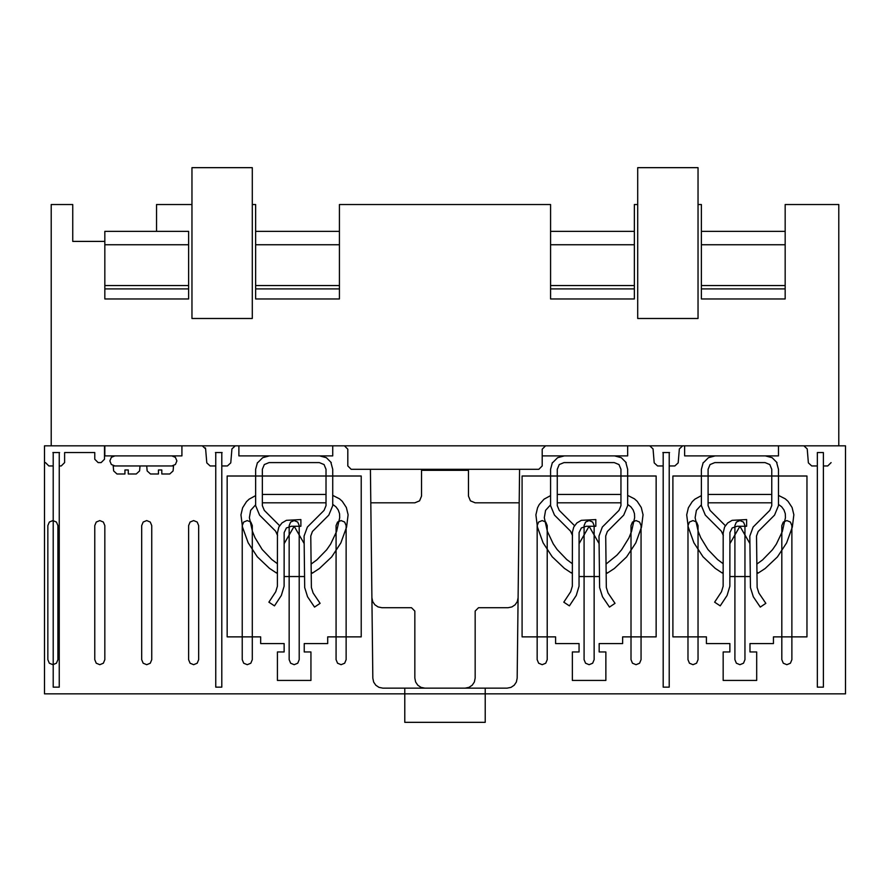 <?xml version="1.0" encoding="UTF-8"?>
<svg xmlns="http://www.w3.org/2000/svg" width="890" height="890" viewBox="0 0 890 890"><rect width="100%" height="100%" fill="white"/><g stroke="black" fill="none" stroke-linecap="round" stroke-linejoin="round"><path stroke-width="1.33" d="M104.831 285.557L104.831 298.962L188.613 298.962L188.613 285.557L104.831 285.557L104.831 231.344L188.613 231.344L188.613 244.75L104.831 244.75M188.613 288.905L104.831 288.905M188.613 285.557L188.613 244.75M485.217 688.148L485.217 722.335L404.783 722.335L404.783 688.148M838.792 445.834L838.792 204.533L785.169 204.533L785.169 231.344L701.387 231.344L701.387 204.533L698.038 204.533L698.038 167.665L637.707 167.665L637.707 204.533L634.359 204.533L634.359 231.344L550.576 231.344L550.576 204.533L339.424 204.533L339.424 231.344L255.641 231.344L255.641 204.533L252.293 204.533L252.293 167.665L191.962 167.665L191.962 204.533L156.54 204.533L156.54 231.344M637.707 204.533L637.707 318.486L698.038 318.486L698.038 204.533M104.831 241.401L72.746 241.401L72.746 204.533L51.208 204.533L51.208 445.834M191.962 204.533L191.962 318.486L252.293 318.486L252.293 204.533M44.5 693.844L845.5 693.844L845.5 445.834L44.5 445.834L44.5 693.844M701.387 285.557L701.387 298.962L785.169 298.962L785.169 285.557L701.387 285.557L701.387 231.344M785.169 288.905L701.387 288.905M785.169 285.557L785.169 231.344M550.576 285.557L550.576 298.962L634.359 298.962L634.359 285.557L550.576 285.557L550.576 231.344M634.359 288.905L550.576 288.905M634.359 285.557L634.359 231.344M255.641 285.557L255.641 298.962L339.424 298.962L339.424 285.557L255.641 285.557L255.641 231.344M339.424 288.905L255.641 288.905M339.424 285.557L339.424 231.344M103.351 663.217L104.831 659.668L104.831 525.601L103.351 522.052L99.802 520.572L96.242 522.052L94.774 525.601L94.774 659.668L96.242 663.217L99.802 664.685L103.351 663.217M56.437 663.217L57.906 659.668L57.906 525.601L56.437 522.052L52.877 520.572L49.328 522.052L47.849 525.601L47.849 659.668L49.328 663.217L52.877 664.685L56.437 663.217M150.277 663.217L151.745 659.668L151.745 525.601L150.277 522.052L146.716 520.572L143.168 522.052L141.688 525.601L141.688 659.668L143.168 663.217L146.716 664.685L150.277 663.217M197.191 663.217L198.67 659.668L198.67 525.601L197.191 522.052L193.642 520.572L190.082 522.052L188.613 525.601L188.613 659.668L190.082 663.217L193.642 664.685L197.191 663.217M297.738 663.217L299.207 659.668L299.207 525.601L297.738 522.052L294.178 520.572L290.63 522.052L289.161 525.601L289.161 659.668L290.63 663.217L294.178 664.685L297.738 663.217M250.824 663.217L252.293 659.668L252.293 525.601L250.824 522.052L247.264 520.572L243.704 522.052L242.236 525.601L242.236 659.668L243.704 663.217L247.264 664.685L250.824 663.217M344.664 663.217L346.132 659.668L346.132 525.601L344.664 522.052L341.104 520.572L337.555 522.052L336.075 525.601L336.075 659.668L337.555 663.217L341.104 664.685L344.664 663.217M371.898 597.78L372.721 601.651L374.89 604.811L378.072 606.935L381.955 607.714L411.48 607.714L414.84 611.063L414.84 678.091L415.63 682.007L417.777 685.2L420.981 687.358L424.897 688.148M370.418 469.297L372.832 678.213L373.655 682.085L375.814 685.244L378.995 687.369L382.878 688.148L507.122 688.148L511.005 687.369L514.186 685.244L516.345 682.085L517.168 678.213L519.582 469.297M465.114 688.148L469.019 687.358L472.223 685.2L474.37 682.007L475.16 678.091L475.16 611.063L478.52 607.714L508.045 607.714L511.928 606.935L515.11 604.811L517.279 601.651L518.102 597.78M545.748 663.217L547.216 659.668L547.216 525.601L545.748 522.052L542.199 520.572L538.639 522.052L537.159 525.601L537.159 659.668L538.639 663.217L542.199 664.685L545.748 663.217M639.587 663.217L641.056 659.668L641.056 525.601L639.587 522.052L636.038 520.572L632.479 522.052L631.01 525.601L631.01 659.668L632.479 663.217L636.038 664.685L639.587 663.217M592.662 663.217L594.142 659.668L594.142 525.601L592.662 522.052L589.113 520.572L585.553 522.052L584.085 525.601L584.085 659.668L585.553 663.217L589.113 664.685L592.662 663.217M696.558 663.217L698.038 659.668L698.038 525.601L696.558 522.052L693.01 520.572L689.45 522.052L687.981 525.601L687.981 659.668L689.45 663.217L693.01 664.685L696.558 663.217M743.484 663.217L744.952 659.668L744.952 525.601L743.484 522.052L739.924 520.572L736.375 522.052L734.906 525.601L734.906 659.668L736.375 663.217L739.924 664.685L743.484 663.217M790.409 663.217L791.877 659.668L791.877 525.601L790.409 522.052L786.849 520.572L783.3 522.052L781.821 525.601L781.821 659.668L783.3 663.217L786.849 664.685L790.409 663.217M279.605 525.678L264.308 510.382L262.35 505.642L262.35 469.297L264.308 464.558L269.047 462.6L319.321 462.6L324.06 464.558L326.018 469.297L326.018 505.642L324.06 510.382L307.384 527.047L304.08 536.069L304.692 587.578L307.562 596.767L314.537 607.091L320.1 603.342L313.113 593.007L311.389 587.5L310.777 535.991L312.434 531.486L328.799 515.121L332.726 505.642L332.726 469.297L330.935 462.6M255.641 504.819L250.646 510.348L249.378 517.691L252.426 531.33L255.018 537.738L262.194 549.519L271.795 559.521L277.424 563.726M255.641 495.608L249.133 499.168L246.486 501.671L242.625 507.756L240.956 514.854L242.481 527.014L248.165 542.8L257.266 556.773L269.436 568.332L276.534 573.038L277.413 571.892M275.744 591.761L277.402 586.232L277.446 532.965L278.837 527.036L281.963 522.953L286.38 520.339L300.887 519.571L300.887 526.268L291.297 526.268L286.402 527.959L284.166 532.576L284.11 586.243L281.34 595.455L274.476 605.868L268.88 602.174L275.744 591.761M277.58 535.524L275.622 531.174L259.569 515.121L255.641 505.642L255.641 469.297L257.444 462.6M326.018 502.817L262.35 502.817M262.695 494.44L326.018 494.44M146.716 465.948L147.15 470.932L150.499 473.992L158.453 473.992L158.453 469.965L161.802 469.965L161.802 473.992L169.756 473.992L173.094 470.932L173.528 465.948L113.208 465.948L113.642 470.932L116.979 473.992L124.934 473.992L124.934 469.965L128.282 469.965L128.282 473.992L136.237 473.992L139.585 470.932L140.019 465.948M59.252 465.948L61.254 465.948L64.614 462.6L64.614 452.543L94.774 452.543L94.774 459.24L98.123 462.6L101.137 462.6L104.497 459.24L104.497 445.834L202.286 445.834L205.623 448.916L205.368 447.881M45.49 462.622L48.85 465.948L53.211 465.948M114.877 455.891L111.328 457.36L109.859 460.92L111.328 464.48L114.877 465.948M663.183 465.948L657.554 465.948L654.206 462.878L653.049 448.916L649.711 445.834L545.548 445.834L542.199 449.194L542.199 465.948L538.839 469.297L351.161 469.297L347.812 465.948L347.812 449.194L344.452 445.834L235.272 445.834L231.923 448.916L230.766 462.878L227.428 465.948L221.799 465.948M205.623 448.916L206.792 462.878L210.129 465.948L215.758 465.948M171.859 465.948L175.408 464.48L176.888 460.92L175.408 457.36L171.859 455.891M269.381 455.891L262.684 457.694L257.777 462.6M550.576 504.819L545.581 510.348L544.302 517.691L547.35 531.33L553.213 543.823L557.129 549.519L566.719 559.521L572.348 563.726M550.576 495.608L544.057 499.168L539.229 504.552L537.56 507.756L535.891 514.854L537.415 527.014L543.089 542.8L552.201 556.773L564.36 568.332L571.469 573.038L572.348 571.892M311.211 571.825L312.268 573.193L319.421 568.499L331.681 556.929L340.859 542.911L346.588 527.058L348.112 514.754L346.344 507.489L342.283 501.326L339.513 498.834L332.726 495.385M311.111 564.082L316.851 559.877L326.641 549.831L330.624 544.101L336.598 531.475L339.702 517.691L339.546 513.686L338.245 509.981L335.93 506.811L332.726 504.407M370.807 502.817L414.84 502.817L419.579 500.848L421.537 496.108L421.537 470.309L468.463 470.309L468.463 496.108L470.421 500.848L475.16 502.817L519.193 502.817M552.367 462.6L550.576 469.297L550.576 505.642L554.492 515.121L570.557 531.174L572.504 535.524M625.859 462.6L627.661 469.297L627.661 505.642L623.723 515.121L607.369 531.486L605.712 535.991L606.324 587.5L608.048 593.007L615.023 603.342L609.472 607.091L602.497 596.767L599.615 587.578L599.003 536.069L602.319 527.058L618.995 510.382L620.953 505.642L620.953 469.297L618.984 464.558L614.245 462.6L563.982 462.6L559.231 464.558L557.274 469.297L557.274 505.642L559.243 510.382L574.54 525.678M620.953 502.817L557.274 502.817M557.63 494.44L620.953 494.44M331.269 462.6L326.363 457.694L319.655 455.891M564.316 455.891L557.607 457.694L552.701 462.6M701.387 495.608L694.879 499.168L692.231 501.671L688.37 507.756L686.702 514.854L688.226 527.014L693.911 542.8L703.011 556.773L715.182 568.332L722.279 573.038L723.158 571.892M701.387 504.819L696.392 510.348L695.123 517.691L698.172 531.33L700.764 537.738L707.939 549.519L717.54 559.521L723.169 563.726M703.189 462.6L701.387 469.297L701.387 505.642L705.314 515.121L721.367 531.174L723.325 535.524M606.135 571.825L607.191 573.193L614.356 568.499L626.605 556.929L635.794 542.911L641.512 527.058L643.047 514.754L641.267 507.489L637.207 501.326L634.437 498.834L627.661 495.385M606.046 564.082L616.97 555.115L621.565 549.831L628.885 537.961L631.533 531.475L634.637 517.691L634.47 513.686L633.179 509.981L630.865 506.811L627.661 504.407M576.264 595.455L579.034 586.243L579.09 532.576L581.337 527.959L586.221 526.268L595.822 526.268L595.822 519.571L581.315 520.339L576.887 522.953L573.761 527.036L572.404 532.176L572.337 586.232L570.668 591.761L563.804 602.174L569.4 605.868L576.264 595.455M756.856 564.082L762.597 559.877L772.386 549.831L776.369 544.101L782.343 531.475L785.447 517.691L785.292 513.686L783.99 509.981L781.676 506.811L778.472 504.407M756.956 571.825L758.002 573.193L765.166 568.499L777.426 556.929L786.604 542.911L792.334 527.058L793.858 514.754L792.089 507.489L788.028 501.326L785.258 498.834L778.472 495.385M725.35 525.678L710.053 510.382L708.095 505.642L708.095 469.297L710.053 464.558L714.792 462.6L765.066 462.6L769.806 464.558L771.764 469.297L771.764 505.642L769.806 510.382L753.129 527.047L749.825 536.069L750.437 587.578L753.307 596.767L760.283 607.091L765.845 603.342L758.859 593.007L757.134 587.5L756.522 535.991L758.18 531.486L774.545 515.121L778.472 505.642L778.472 469.297L776.67 462.6M721.49 591.761L723.147 586.232L723.192 532.965L724.582 527.036L727.697 522.953L732.125 520.339L746.632 519.571L746.632 526.268L737.042 526.268L732.147 527.959L729.911 532.576L729.856 586.243L727.086 595.455L720.221 605.868L714.625 602.174L721.49 591.761M708.44 494.44L771.764 494.44M771.764 502.817L708.095 502.817M626.193 462.6L621.287 457.694L614.578 455.891M817.343 465.948L811.713 465.948L808.376 462.878L807.219 448.916L803.87 445.834L682.686 445.834L679.348 448.916L678.18 462.878L674.843 465.948L669.213 465.948M777.015 462.6L772.108 457.694L765.4 455.891M715.126 455.891L708.429 457.694L703.523 462.6M823.384 465.948L827.745 465.948L831.104 462.622M684.633 445.834L684.633 455.891L778.472 455.891L778.472 445.834M817.343 452.543L823.384 452.543L823.384 687.147L817.343 687.147L817.343 452.543M662.85 452.543L669.547 452.543M542.199 455.891L627.661 455.891L627.661 445.834M749.914 543.567L739.924 526.268L729.878 543.69M773.443 636.873L806.963 636.873L806.963 476.005L672.896 476.005L672.896 636.873L706.415 636.873L706.415 643.57L729.878 643.57L729.878 651.958L723.169 651.958L723.169 680.438L756.689 680.438L756.689 651.958L749.981 651.958L749.981 643.57L773.443 643.57L773.443 636.873M729.867 576.542L750.303 576.542M579.056 543.69L589.113 526.268L599.092 543.567M579.045 576.542L599.493 576.542M622.633 636.873L656.141 636.873L656.141 476.005L522.085 476.005L522.085 636.873L555.594 636.873L555.594 643.57L579.056 643.57L579.056 651.958L572.359 651.958L572.359 680.438L605.868 680.438L605.868 651.958L599.17 651.958L599.17 643.57L622.633 643.57L622.633 636.873M238.887 445.834L238.887 455.891L332.726 455.891L332.726 445.834M327.698 636.873L361.218 636.873L361.218 476.005L227.161 476.005L227.161 636.873L260.67 636.873L260.67 643.57L284.132 643.57L284.132 651.958L277.424 651.958L277.424 680.438L310.944 680.438L310.944 651.958L304.235 651.958L304.235 643.57L327.698 643.57L327.698 636.873M215.424 452.543L222.133 452.543M181.916 445.834L181.916 455.891L104.831 455.891L104.831 445.834M52.877 452.543L59.586 452.543M304.169 543.567L294.178 526.268L284.132 543.69M284.121 576.542L304.558 576.542M669.213 452.543L669.213 687.147L663.183 687.147L663.183 452.543M221.799 452.543L221.799 687.147L215.758 687.147L215.758 452.543M53.211 452.543L53.211 687.147L59.252 687.147L59.252 452.543M785.169 244.75L701.387 244.75M634.359 244.75L550.576 244.75M339.424 244.75L255.641 244.75"/></g></svg>
